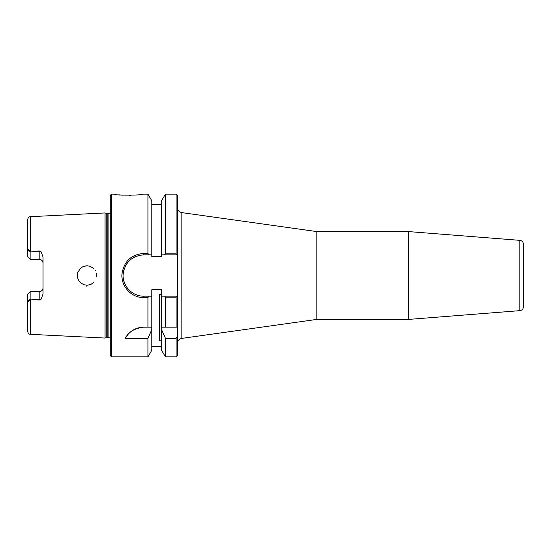 <?xml version="1.0" encoding="UTF-8"?>
<svg xmlns="http://www.w3.org/2000/svg" width="551" height="551" viewBox="0 0 551 551"><rect width="100%" height="100%" fill="white"/><g stroke="black" fill="none" stroke-linecap="round" stroke-linejoin="round"><path stroke-width="0.83" d="M177.353 343.569C177.587 340.732 179.096 339.003 181.871 338.376L181.871 212.624C179.082 212.011 177.574 210.275 177.353 207.431M181.871 212.624L316.825 231.592L316.825 319.408L181.871 338.376M176.058 356.862L177.353 355.567L177.353 336.675L176.065 338.355L176.065 356.862L165.417 356.862L165.417 338.355L161.533 329.374L161.533 289.709L151.849 289.709L151.849 296.162L143.777 296.162C132.102 296.445 122.019 285.576 123.169 273.95C125.063 262.228 131.93 255.857 143.777 254.837L148.687 254.837L147.964 253.405L143.777 253.405C131.255 254.493 123.996 261.305 121.998 273.84C120.779 286.272 131.441 297.891 143.777 297.595L147.964 297.595L148.687 296.162M148.687 254.837L151.849 254.837L151.849 256.518L161.533 256.518L161.533 200.86L165.417 194.145L165.417 253.818L164.694 254.837L177.353 254.837L177.353 195.433L176.058 194.145M165.417 194.145L176.065 194.145L176.065 253.818L177.353 254.837L177.353 296.162L164.694 296.162L165.417 297.182L176.065 297.182L177.353 296.162L177.353 336.675M519.82 240.346C522.052 240.711 523.257 242.02 523.45 244.272L523.45 306.728C523.257 308.98 522.052 310.289 519.82 310.654L408.587 319.408L408.587 231.592L519.82 240.346L519.82 310.654M161.533 294.744L159.404 294.358L159.404 340.408L161.533 340.022M316.825 231.592L408.587 231.592M165.417 356.862L161.533 350.14L161.533 329.374M161.533 346.31L151.849 346.31M111.495 356.862L111.495 194.145L110.2 195.433L110.2 355.567L111.495 356.862L147.964 356.862L151.849 350.14L151.849 329.374L147.964 338.355L125.408 338.355C128.073 332.122 134.196 328.389 143.777 327.156L147.964 327.156L147.964 297.595M147.964 356.862L147.964 338.355M176.065 253.818L165.417 253.818M176.065 338.355L165.417 338.355M164.694 296.162L161.533 296.162M176.065 297.182L176.065 327.156L177.353 327.156M31.173 299.131L39.176 299.131L39.176 300.116L30.491 299.048L30.491 334.319L105.034 338.059L105.034 212.941L30.491 216.681C29.582 217.301 28.907 215.675 27.55 219.773L27.55 253.288L27.991 250.498C28.315 249.562 28.686 249.465 29.1 250.209L30.133 252.048L39.176 250.884L39.176 259.307C41.559 259.569 42.854 260.864 43.047 263.178A3.871 3.871 0 0 0 39.176 259.307L30.133 259.307L27.55 256.725L27.55 253.288M39.169 300.116L41.153 299.131L43.047 293.945L43.047 257.055L41.153 251.869L39.176 250.884M86.886 286.692L86.941 285.184M93.112 282.973L94.042 282.098M92.582 283.386L90.529 284.502M88.649 285.032L87.12 285.184M85.012 284.991L83.029 284.35M81.087 283.207L80.549 282.766M79.261 281.382L78.07 279.357M77.484 277.518L77.677 272.717L80.35 268.413M77.484 273.482L78.07 271.643M79.261 269.618L80.067 268.695M81.204 267.71L83.029 266.65M85.012 266.009L86.362 265.83M88.649 265.968L90.529 266.498M92.651 267.669L93.567 268.42M96.618 274.873L96.639 275.252M96.639 275.686L96.625 276.099M93.188 268.082L89.978 266.298M89.448 266.14L87.361 265.823M86.28 265.837L82.14 267.097M77.443 277.318L78.517 280.252M78.745 280.638L79.44 281.609M81.025 283.159L84.083 284.75L86.597 285.177M88.008 285.129L90.991 284.302M91.528 284.034L92.458 283.469M96.556 276.795L96.349 273.138M95.488 270.92L94.944 270.024M111.495 194.145L114.243 194.145C112.831 195.584 144.121 195.378 142.316 194.138L142.289 194.145M142.241 194.152L141.821 194.227M130.677 195.364L129.079 195.398M122.956 195.219L118.816 194.827M147.964 253.405L147.964 194.145L142.316 194.145M151.849 254.837L151.849 200.86L147.964 194.145M136.827 256.043A20.662 20.662 0 0 0 133.432 257.613M128.941 261.119A20.662 20.662 0 0 0 125.208 266.443M123.899 269.852A20.662 20.662 0 0 0 123.121 274.977M123.369 278.73A20.662 20.662 0 0 0 124.14 281.933M126.317 286.548A20.662 20.662 0 0 0 128.583 289.502M133.797 293.593A20.662 20.662 0 0 0 138.515 295.481M161.533 327.156L176.065 327.156M27.55 294.275L30.133 291.693L27.55 294.275L27.55 331.227C28.907 335.325 29.582 333.699 30.491 334.319M30.491 299.048L30.133 298.952L30.133 291.693L39.176 291.693A3.871 3.871 0 0 0 43.047 287.822C42.854 290.136 41.559 291.431 39.176 291.693L39.176 299.131L41.153 299.131M30.133 298.952L29.1 300.791C28.686 301.535 28.321 301.438 27.991 300.502L27.55 297.712M30.133 252.048L30.133 259.307M147.964 327.156L151.849 327.156L151.849 329.374M143.777 327.156A20.662 20.662 0 0 0 125.408 338.355M165.417 297.182L165.417 327.156M151.849 327.156L151.849 296.162M161.533 254.837L164.694 254.837M106.763 213.409L108.926 213.457L108.926 337.543L106.763 337.591L106.763 213.409L105.034 212.941M108.926 213.457L110.2 212.789M30.491 251.952L30.491 216.681M143.777 297.595L143.777 296.162M143.777 254.837L143.777 253.405M29.1 300.791L27.991 300.502M29.1 250.209L27.991 250.498M41.153 251.869L31.173 251.869M107.169 337.543L107.169 213.457M316.825 319.408L408.587 319.408M161.533 346.531L151.849 346.531M161.533 204.476L151.849 204.476M106.763 337.591L105.034 338.059M108.926 337.543L110.2 338.211"/></g></svg>
